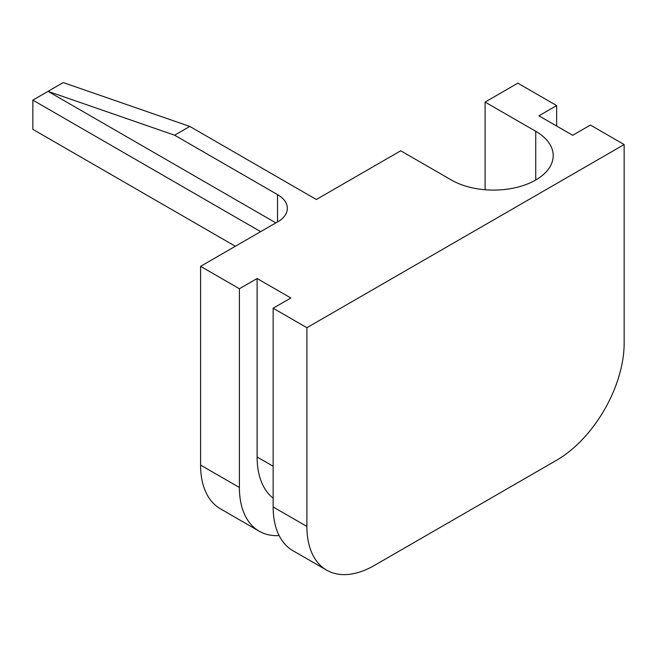 <?xml version="1.0" encoding="UTF-8"?>
<svg xmlns="http://www.w3.org/2000/svg" width="657" height="657" viewBox="0 0 657 657"><rect width="100%" height="100%" fill="white"/><g stroke="black" fill="none" stroke-linecap="round" stroke-linejoin="round"><path stroke-width="0.99" d="M374.4 565.439A95.462 55.114 -60 0 1 326.669 570.161A95.462 55.114 -60 0 1 306.901 526.462L306.901 327.712L624.15 144.548L624.15 343.299A95.462 55.114 -60 0 1 556.651 460.212L374.4 565.439M273.148 498.17A95.462 55.114 -60 0 1 257.117 457.001L257.117 278.511L290.87 297.991L273.148 308.223L273.148 506.982A95.462 55.114 120 0 0 292.923 550.681L326.669 570.161M200.59 266.331L239.403 288.735L239.403 487.494A95.462 55.114 120 0 0 259.17 531.193L220.358 508.781A95.462 55.114 120 0 1 200.59 465.082L200.59 266.331L279.611 220.711A33.548 19.373 0 0 0 287.364 208.318A33.548 19.373 0 0 0 277.541 194.628L174.598 135.194L48.035 91.356L275.85 222.879M485.096 189.75L485.096 102.073L535.726 131.293A59.664 34.443 180 0 1 553.202 155.652A59.664 34.443 180 0 1 516.369 187.475A59.664 34.443 180 0 1 451.351 180.01L400.729 150.781L316.354 199.498L189.791 126.423L174.598 135.194M556.651 126.037L556.651 105.58L517.839 83.168L485.096 102.073M260.665 231.65L32.85 100.119L63.228 82.585L189.791 126.423M556.651 105.58L538.929 115.804L572.682 135.293L590.397 125.06L624.15 144.548M257.117 278.511L239.403 288.735M273.148 308.223L306.901 327.712M32.85 100.119L32.85 129.347L235.346 246.26M259.17 531.193A95.462 55.114 120 0 0 279.126 535.595M273.148 506.982L306.901 526.462M277.541 221.902L277.541 194.628M535.726 131.293L535.726 180.01M257.117 457.001L273.148 466.256M200.59 465.082L239.403 487.494"/></g></svg>
